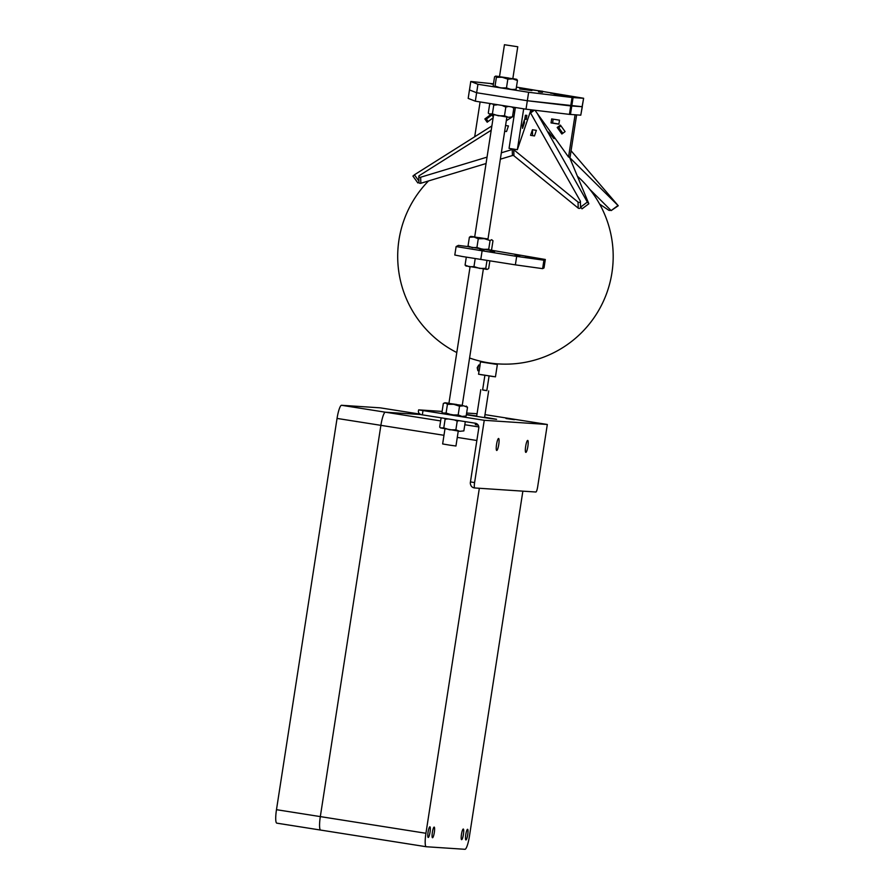 <?xml version="1.0" encoding="UTF-8"?>
<svg xmlns="http://www.w3.org/2000/svg" width="894" height="894" viewBox="0 0 894 894"><rect width="100%" height="100%" fill="white"/><g stroke="black" fill="none" stroke-linecap="round" stroke-linejoin="round"><path stroke-width="1.34" d="M461.483 834.281A5.386 0.972 -81 0 1 463.293 829.029A5.386 0.972 -81 0 1 463.427 834.404A5.386 0.972 -81 0 1 461.617 839.667A5.386 0.972 -81 0 1 461.483 834.281M432.372 832.359A5.386 0.972 -81 0 1 434.182 827.095A5.386 0.972 -81 0 1 434.316 832.482A5.386 0.972 -81 0 1 432.506 837.745A5.386 0.972 -81 0 1 432.372 832.359M465.785 834.56A5.386 0.972 -81 0 1 467.596 829.308A5.386 0.972 -81 0 1 467.718 834.694A5.386 0.972 -81 0 1 465.908 839.947A5.386 0.972 -81 0 1 465.785 834.56M428.081 832.068A5.386 0.972 -81 0 1 429.891 826.816A5.386 0.972 -81 0 1 430.025 832.202A5.386 0.972 -81 0 1 428.215 837.454A5.386 0.972 -81 0 1 428.081 832.068M522.867 491.152L469.451 836.147A13.466 2.425 99 0 1 464.969 849.3L426.304 846.741A13.466 2.425 99 0 1 426.259 846.741A13.466 2.425 99 0 1 425.935 833.275L479.34 488.269M443.983 435.3L337.049 418.426L276.481 809.685L320.32 816.602L380.889 425.343A13.466 2.425 -81 0 1 385.381 412.201L420.649 414.537L385.381 412.201A13.466 2.425 99 0 0 380.889 425.343L320.32 816.602A13.466 2.425 99 0 0 320.644 830.068A13.466 2.425 -81 0 1 320.644 830.068A13.466 2.425 -81 0 1 320.32 816.602L425.935 833.275M475.586 423.264L475.317 424.628L478.201 425.142M380.285 407.854A13.466 2.425 -81 0 0 380.252 407.843L419.778 414.078L380.207 407.843A13.466 2.425 -81 0 1 380.252 407.843L341.542 405.284L440.63 420.918M426.226 846.73L320.689 830.079A13.466 2.425 99 0 0 320.689 830.079L426.259 846.741M320.611 830.068L276.849 823.162A13.466 2.425 -81 0 1 276.805 823.15A13.466 2.425 -81 0 1 276.481 809.685M337.049 418.426A13.466 2.425 -81 0 1 341.542 405.284M484.861 375.502L482.615 389.974L484.336 390.276L486.817 390.633L489.063 376.151M482.626 389.929L486.828 390.577M506.015 418.515L514.352 419.688L506.015 418.515M466.355 414.749L490.806 418.615L496.583 419.308L484.593 417.196M525.84 452.386A6.057 1.095 -81 0 1 525.828 452.386A6.057 1.095 -81 0 1 525.683 446.285A6.057 1.095 -81 0 1 527.695 440.418A6.057 1.095 -81 0 1 527.717 440.418A6.057 1.095 -81 0 1 527.851 446.519A6.057 1.095 -81 0 1 525.84 452.386M496.729 450.464A6.057 1.095 -81 0 1 496.718 450.464A6.057 1.095 -81 0 1 496.572 444.352A6.057 1.095 -81 0 1 498.584 438.485A6.057 1.095 -81 0 1 498.606 438.496A6.057 1.095 -81 0 1 498.74 444.597A6.057 1.095 -81 0 1 496.729 450.464M476.714 415.978L466.4 414.514M477.061 413.732L466.623 413.039M442.105 411.419L418.649 409.877L484.246 420.303L474.602 482.581A5.386 0.972 99 0 0 474.736 487.968A5.386 0.972 99 0 0 474.748 487.968L535.886 492.013A5.386 0.972 99 0 0 537.674 486.749L547.318 424.471L484.246 420.303M484.984 414.637L547.318 424.471M474.714 487.968L474.714 487.968C472.077 487.666 470.602 486.034 470.3 483.062A5.386 0.972 -81 0 1 470.445 481.922L478.782 428.058A4.246 4.168 93.8 0 0 475.317 423.22L421.253 414.682C418.716 413.676 417.878 412.089 418.727 409.91L418.504 410.759L418.649 409.877M458.253 431.109L455.951 446.005L450.04 445.201L442.642 443.949L444.944 429.042M504.618 44.756L517.76 46.756L504.618 44.756M580.787 115.17L569.433 114.376L570.741 105.928L582.095 106.71L583.626 98.262L580.787 115.17L582.318 106.71L527.326 100.731L476.636 92.741L469.462 89.925L468.188 98.396L470.769 81.477L469.495 89.948L476.636 92.741L477.944 84.282L470.803 81.499M569.433 114.376L526.018 109.191L475.329 101.19L468.188 98.396M576.619 114.89L570.081 157.143L568.539 157.042L534.992 110.264M550.503 93.11L571.434 96.418L550.503 93.11M558.906 124.02L552.57 123.014L553.174 119.17M562.829 133.295L558.728 127.585L560.985 125.909M551.654 118.924L559.499 120.165L558.884 124.154L551.028 122.914L551.654 118.924M561.868 134.011L557.197 127.484L560.404 125.104L565.086 131.619L561.868 134.011M568.539 157.042L575.077 114.79M557.197 127.484L558.728 127.585M551.028 122.914L552.57 123.014M530.466 89.702L542.658 91.266L530.466 89.702M474.703 136.76L480.067 102.139M493.41 84.237L490.94 83.846L493.41 84.237M493.264 116.958L491.633 114.689M490.806 114.533L484.85 118.958L487.185 122.221L493.13 117.818M491.856 115.002L486.392 119.058L488.146 121.506M486.392 119.058L484.85 118.958M515.346 107.727L509.055 148.382L517.358 149.689L530.98 109.783M517.358 149.689L523.672 108.889M531.908 90.562L519.716 88.987L531.908 90.562M525.381 115.27L524.767 119.26L526.22 119.36L526.845 115.371L525.381 115.27M524.432 122.78L524.365 119.93L522.454 125.506L522.532 128.367L524.432 122.78L523.437 122.623M524.789 119.137L526.22 119.36M581.983 208.648L580.564 207.14L587.358 202.078L588.777 203.608L569.646 157.556L618.268 205.743L571.065 150.762M587.358 202.078L537.115 113.225M618.268 205.743L611.15 210.582L617.955 205.531M589.716 189.26L611.15 210.582M553.989 138.682L548.581 132.111L553.989 138.682M532.556 110.957L531.606 109.85M610.546 209.978A1.352 0.916 -161.2 0 1 608.557 210.124L599.662 204.111M514.754 111.493L513.145 112.51M491.868 125.931L414.425 174.788L418.928 181.069M418.951 181.963L417.856 182.946L418.962 182.41L418.805 176.386A1.352 0.95 -1.6 0 0 420.661 177.224L487.04 157.132M413.274 175.906L414.425 174.788M501.344 152.796L512.24 149.499A1.352 0.95 178.4 0 1 513.771 149.745L578.038 202.066A1.352 0.95 -1.6 0 0 580.318 201.061L530.142 112.219M513.771 149.745L513.938 155.791A1.352 0.95 -1.6 0 0 512.407 155.545L512.24 149.499M418.805 176.386A1.352 0.95 -1.6 0 1 419.264 175.649L491.208 130.245M506.306 120.712L511.983 117.125M512.486 116.812L514.095 115.795M580.474 207.106A1.352 0.95 178.4 0 1 578.206 208.112L578.038 202.066M513.938 155.791L578.206 208.112M420.661 177.224L420.828 183.27L486.057 163.524M500.349 159.199L512.407 155.545M420.828 183.27A1.352 0.95 178.4 0 1 418.962 182.432M505.568 125.495L508.429 125.942L506.529 131.53L504.685 131.239M532.444 129.742L536.366 130.356L534.467 135.933L530.544 135.318L532.444 129.742L532.601 135.642M583.402 98.262L573.076 97.58L570.461 114.477M470.769 81.477L493.477 83.824M516.43 87.109L583.626 98.262M526.018 109.191L528.633 92.283L572.048 97.48L570.741 105.928L527.326 100.731L476.636 92.741L475.329 101.19M538.546 91.713L542.468 92.339L538.523 91.847M521.358 88.025L525.281 88.64L521.336 88.148M551.777 92.954L547.843 92.339L551.777 92.954M566.349 95.479L558.504 94.239L566.349 95.479M554.045 93.948L561.901 95.177L554.034 94.004M528.633 92.283L477.944 84.282M572.048 97.48L573.076 97.58M440.474 427.891L459.717 431.31L463.863 430.897L459.717 431.31L455.873 429.813L449.682 429.813L443.782 427.902L440.474 427.891L439.68 427.086L441.033 418.336L441.859 417.934M464.645 421.532L463.841 421.409M463.863 430.897L465.215 422.158M459.136 420.661L457.225 421.074L454.375 419.912M455.873 429.813L457.225 421.074M448.207 418.94L445.134 419.163L444.307 418.325M443.782 427.902L445.134 419.163M470.054 266.893L448.922 403.395L456.789 404.501M442.776 413.028L462.019 416.436L466.165 416.023L462.019 416.436L458.175 414.939L451.984 414.939L446.084 413.039L442.776 413.028L441.982 412.212L443.335 403.462L445.536 402.926L447.436 404.289L453.638 404.289L444.933 402.769L443.335 403.462M466.221 406.066L467.517 407.284L463.673 405.787L459.527 406.2L453.638 404.289L462.254 405.317M466.165 416.023L467.517 407.284M458.175 414.939L459.527 406.2M446.084 413.039L447.436 404.289M448.944 403.261L444.933 402.769M489.096 113.873L508.328 117.282L512.474 116.868L508.328 117.282L504.484 115.784L498.293 115.784L492.404 113.884L489.096 113.873L488.292 113.057L489.644 104.307L490.504 103.905M513.145 107.403L513.827 108.129L512.206 107.269M512.474 116.868L513.827 108.129M507.881 106.621L505.836 107.045L502.92 105.861M504.484 115.784L505.836 107.045M496.818 104.911L493.756 105.134L492.918 104.296M492.404 113.884L493.756 105.134M504.451 44.7L499.5 76.694L508.585 77.99M515.033 89.97L516.095 89.266L511.144 89.534L506.485 87.903L500.618 87.925L495.041 86.059L493.969 86.763L493.209 85.567L494.561 76.828L495.622 76.113L494.561 76.828M516.799 79.376L517.447 80.516L512.787 78.884L507.837 79.153L502.26 77.286L496.393 77.309L495.622 76.113L516.799 79.365M516.095 89.266L517.447 80.516M506.485 87.903L507.837 79.153M495.041 86.059L496.393 77.309M493.969 86.763L515.335 89.948M516.676 79.32L512.821 78.616M499.511 76.56L495.622 76.113M516.028 254.946L520.017 255.561L516.006 255.069M514.531 255.718L518.531 256.343L514.519 255.852M525.18 257.371L529.17 257.997L525.158 257.506M478.603 250.141L482.604 250.767L478.592 250.275M494.55 251.739L490.549 251.125L494.55 251.739M483.9 250.096L479.91 249.471L483.9 250.096M526.678 256.6L530.667 257.215L526.655 256.723M489.253 251.795L493.242 252.421L489.23 251.929M468.579 246.677L458.387 245.392L456.119 246.565L516.676 256.399L543.932 260.199L545.318 259.483L490.84 250.119M456.119 246.565L454.8 255.025L462.343 256.5L515.369 264.859L516.676 256.399M543.932 260.199L542.624 268.647L543.999 267.943L545.306 259.483M542.624 268.647L515.369 264.859M493.566 115.013L474.68 237.022L487.99 239.078L479.452 237.648M492.985 240.765L491.678 239.693L492.985 240.765L491.622 249.515L490.024 250.331L488.727 249.258L482.682 249.325L476.927 247.493L472.334 247.683L468.031 245.973L469.384 237.234L470.691 236.396L473.976 237.033L469.384 237.234M468.031 245.973L469.339 247.046M491.678 239.693L490.08 240.52L484.324 238.676L478.279 238.743L473.976 237.033L488.001 238.944M488.727 249.258L490.08 240.52M490.024 250.331L468.691 246.766M476.927 247.493L478.279 238.743M474.692 236.888L470.982 236.407M489.867 260.892L488.672 268.613L487.074 269.429L485.766 268.356L479.72 268.423L473.976 266.591L469.372 266.781L465.07 265.071L466.299 257.17M465.07 265.071L466.377 266.144M485.766 268.356L486.995 260.456M487.074 269.429L465.729 265.864M473.976 266.591L475.206 258.612M480.067 365.143L479.162 370.954M479.061 370.932L477.877 370.719L477.944 367.836L478.782 364.976L479.966 365.121M477.877 370.719L477.206 367.702L478.782 364.976M476.86 440.496L457.281 437.401M464.813 424.739L478.815 426.941M422.996 410.637L422.348 414.861M470.445 481.922L474.602 482.581M534.344 110.185L530.578 112.979M482.078 251.035L480.771 259.483M493.499 376.62L478.558 374.217L495.455 376.832L497.366 364.495L480.469 361.88L497.366 364.495M495.455 376.832L480.491 374.608M491.029 363.523L486.805 362.863M320.644 830.068L276.805 823.15M480.782 389.695L476.636 416.47M488.66 390.913L484.514 417.688M462.232 405.451L483.363 268.96M487.99 239.078L506.876 117.08M512.81 78.75L517.76 46.756M530.354 112.588L533.696 110.107M582.005 208.85L588.811 203.798M417.856 182.946L412.905 176.04M580.575 207.442L580.407 201.396M428.539 180.934A107.749 107.749 0 0 0 456.789 352.538M469.573 358.002A107.749 107.749 0 0 0 577.323 176.129M544.01 267.932L545.318 259.483M478.558 374.217L479.106 370.652M479.91 365.456L480.469 361.88"/></g></svg>
